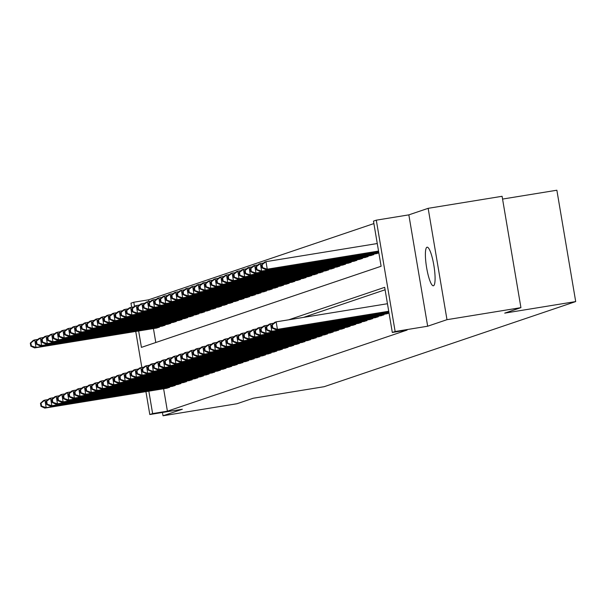 <?xml version="1.0" encoding="UTF-8"?>
<svg xmlns="http://www.w3.org/2000/svg" width="606" height="606" viewBox="0 0 606 606"><rect width="100%" height="100%" fill="white"/><g stroke="black" fill="none" stroke-linecap="round" stroke-linejoin="round"><path stroke-width="0.91" d="M426.98 247.225A19.543 3.757 -99.2 0 0 426.579 267.397A19.543 3.757 -99.2 0 0 433.381 285.774A19.543 3.757 -99.2 0 0 433.495 285.752A19.543 3.757 -99.2 0 0 433.896 265.572A19.543 3.757 -99.2 0 0 427.094 247.195A19.543 3.757 -99.2 0 0 426.98 247.225M138.645 330.974L141.425 347.374L381.113 266.261L373.478 221.122L376.303 220.167L395.135 331.512L392.317 332.467L384.681 287.327L288.698 319.809M408.838 214.865L427.669 326.217L446.986 319.68L520.925 307.643L502.094 196.291L428.154 208.328L408.838 214.865L376.303 220.167M502.563 199.063L556.869 190.223L575.7 301.576L324.165 386.696L253.179 398.256L236.961 403.74L163.022 415.777L182.338 409.239L149.803 414.534L145.925 391.635M131.661 307.295L130.964 303.189L133.79 302.235L134.487 306.363M373.894 223.576L148.576 299.826L133.79 302.235M446.986 319.68L428.154 208.328M162.461 412.474L163.022 415.777M386.181 313.893L389.037 313.105M380.545 315.802L383.954 314.825L383.863 314.272M374.902 317.711L378.318 316.733L378.22 316.18M369.266 319.62L372.675 318.642L372.584 318.089M363.623 321.528L367.031 320.551L366.941 319.998M357.979 323.437L361.396 322.46L361.305 321.907M352.344 325.346L355.752 324.369L355.661 323.816M346.7 327.255L350.116 326.278L350.026 325.725M341.064 329.164L344.473 328.187L344.382 327.634M335.421 331.073L338.837 330.096L338.739 329.543M329.785 332.982L333.194 332.005L333.103 331.452M324.142 334.891L327.558 333.914L327.46 333.361M318.506 336.8L321.915 335.822L321.824 335.269M312.863 338.709L316.279 337.731L316.18 337.178M307.227 340.617L310.636 339.64L310.545 339.087M301.583 342.526L305 341.549L304.901 340.996M295.948 344.435L299.356 343.458L299.266 342.905M290.304 346.344L293.721 345.367L293.622 344.814M284.668 348.253L288.077 347.276L287.986 346.723M279.025 350.162L282.434 349.185L282.343 348.624M273.382 352.063L276.798 351.094L276.707 350.533M267.746 353.972L271.155 353.003L271.064 352.442M262.103 355.881L265.519 354.904L265.42 354.351M256.467 357.79L259.876 356.813L259.785 356.26M250.823 359.699L254.24 358.722L254.141 358.169M245.188 361.608L248.596 360.631L248.505 360.078M239.544 363.517L242.961 362.539L242.862 361.987M233.908 365.426L237.317 364.448L237.226 363.895M228.265 367.334L231.681 366.357L231.583 365.804M222.629 369.243L226.038 368.266L225.947 367.713M216.986 371.152L220.402 370.175L220.304 369.622M211.35 373.061L214.759 372.084L214.668 371.531M205.707 374.97L209.123 373.993L209.025 373.44M200.071 376.879L203.48 375.902L203.389 375.349M194.428 378.788L197.836 377.811L197.745 377.258M188.784 380.697L192.2 379.72L192.11 379.167M183.148 382.606L186.557 381.628L186.466 381.076M177.505 384.515L180.921 383.537L180.823 382.984M171.869 386.423L175.278 385.446L175.187 384.893M148.576 299.826L148.864 301.523M153.439 328.566L155.795 342.511M156.045 328.141L159.461 327.164L159.363 326.611M161.688 326.233L165.097 325.255L165.006 324.702M167.324 324.324L170.74 323.346L170.65 322.793M172.968 322.415L176.376 321.438L176.285 320.885M178.611 320.506L182.02 319.529L181.929 318.976M184.247 318.597L187.663 317.62L187.565 317.067M189.89 316.688L193.299 315.711L193.208 315.158M195.526 314.779L198.942 313.802L198.844 313.249M201.169 312.87L204.578 311.893L204.487 311.34M206.805 310.961L210.221 309.984L210.123 309.431M212.448 309.052L215.857 308.075L215.766 307.522M218.084 307.144L221.501 306.166L221.402 305.613M223.728 305.235L227.136 304.257L227.045 303.704M229.363 303.326L232.78 302.349L232.681 301.796M235.007 301.417L238.416 300.44L238.325 299.887M240.643 299.508L244.059 298.538L243.96 297.978M246.286 297.599L249.695 296.629L249.604 296.069M251.922 295.698L255.338 294.721L255.247 294.16M257.565 293.789L260.974 292.812L260.883 292.251M263.209 291.88L266.617 290.903L266.526 290.35M268.844 289.971L272.261 288.994L272.162 288.441M274.488 288.062L277.896 287.085L277.806 286.532M280.123 286.153L283.54 285.176L283.441 284.623M285.767 284.244L289.176 283.267L289.085 282.714M291.403 282.335L294.819 281.358L294.721 280.805M297.046 280.426L300.455 279.449L300.364 278.896M302.682 278.518L306.098 277.54L306 276.987M308.325 276.609L311.734 275.632L311.643 275.079M313.961 274.7L317.377 273.723L317.279 273.17M319.604 272.791L323.013 271.814L322.922 271.261M325.24 270.882L328.657 269.905L328.558 269.352M330.884 268.973L334.292 267.996L334.201 267.443M336.519 267.064L339.936 266.087L339.845 265.534M342.163 265.155L345.571 264.178L345.481 263.625M347.806 263.246L351.215 262.269L351.124 261.716M353.442 261.337L356.858 260.36L356.76 259.807M359.085 259.429L362.494 258.459L362.403 257.898M364.721 257.52L368.137 256.55L368.039 255.99M370.364 255.618L373.773 254.641L373.682 254.081M376 253.709L378.856 252.914M163.62 388.757L167.407 411.179L407.103 330.065L392.317 332.467M385.09 289.782L303.485 317.4M166.226 388.332L169.642 387.355L169.544 386.802M427.669 326.217L395.135 331.512M167.407 411.179L152.621 413.58L149.803 414.534M520.925 307.643L504.715 313.128L575.7 301.576M141.842 367.486L135.744 331.444M148.826 391.165L152.621 413.58M40.481 403.316L40.988 406.323L41.556 406.134L41.041 403.126L40.481 403.316L43.518 400.574L44.927 400.096L46.2 407.626L168.657 387.688M41.556 406.134L46.2 407.626L44.791 408.103L167.241 388.166M41.041 403.126L44.927 400.096L48.154 399.574M40.988 406.323L44.791 408.103M30.3 343.125L30.808 346.132L31.376 345.943L30.861 342.935L30.3 343.125L33.338 340.383L34.747 339.905L36.019 347.435L34.61 347.912L157.06 327.975M37.973 339.383L34.747 339.905L30.861 342.935M158.477 327.498L36.019 347.435L31.376 345.943M34.61 347.912L30.808 346.132M46.117 401.407L46.632 404.414L47.192 404.225L46.685 401.217L46.117 401.407L49.162 398.665L50.571 398.187L51.843 405.717L174.293 385.78M47.192 404.225L51.843 405.717L50.434 406.194L172.884 386.257M46.685 401.217L50.571 398.187L53.798 397.665M46.632 404.414L50.434 406.194M51.76 399.498L52.267 402.505L52.836 402.316L52.321 399.309L51.76 399.498L54.798 396.756L56.214 396.279L57.479 403.808L179.937 383.871M52.836 402.316L57.479 403.808L56.07 404.285L178.52 384.348M52.321 399.309L56.214 396.279L59.433 395.756M52.267 402.505L56.07 404.285M57.403 397.589L57.911 400.596L58.471 400.407L57.964 397.4L57.403 397.589L60.441 394.847L61.85 394.37L63.122 401.899L185.572 381.962M58.471 400.407L63.122 401.899L61.714 402.376L184.163 382.439M57.964 397.4L61.85 394.37L65.077 393.847M57.911 400.596L61.714 402.376M63.039 395.68L63.547 398.687L64.115 398.498L63.607 395.491L63.039 395.68L66.077 392.938L67.493 392.461L68.766 399.99L191.216 380.053M64.115 398.498L68.766 399.99L67.349 400.468L189.807 380.53M63.607 395.491L67.493 392.461L70.713 391.938M63.547 398.687L67.349 400.468M35.943 341.216L36.451 344.223L37.011 344.034L36.504 341.026L35.943 341.216L38.981 338.474L40.39 337.996L41.662 345.526L40.254 346.003L162.703 326.066M43.617 337.474L40.39 337.996L36.504 341.026M164.112 325.589L41.662 345.526L37.011 344.034M40.254 346.003L36.451 344.223M41.579 339.307L42.087 342.314L42.655 342.125L42.147 339.118L41.579 339.307L44.617 336.565L46.033 336.088L47.306 343.617L45.889 344.094L168.339 324.157M49.253 335.565L46.033 336.088L42.147 339.118M169.756 323.68L47.306 343.617L42.655 342.125M45.889 344.094L42.087 342.314M47.223 337.398L47.73 340.413L48.291 340.216L47.783 337.209L47.223 337.398L50.26 334.663L51.669 334.186L52.942 341.708L51.533 342.185L173.983 322.248M54.896 333.656L51.669 334.186L47.783 337.209M175.392 321.771L52.942 341.708L48.291 340.216M51.533 342.185L47.73 340.413M52.858 335.489L53.366 338.504L53.934 338.307L53.426 335.3L52.858 335.489L55.896 332.755L57.312 332.277L58.585 339.799L57.169 340.277L179.626 320.339M60.532 331.747L57.312 332.277L53.426 335.3M181.035 319.862L58.585 339.799L53.934 338.307M57.169 340.277L53.366 338.504M68.683 393.771L69.19 396.786L69.751 396.589L69.243 393.582L68.683 393.771L71.72 391.037L73.129 390.559L74.402 398.081L196.852 378.144M69.751 396.589L74.402 398.081L72.993 398.559L195.443 378.621M69.243 393.582L73.129 390.559L76.356 390.029M69.19 396.786L72.993 398.559M58.502 333.58L59.009 336.595L59.57 336.398L59.062 333.391L58.502 333.58L61.539 330.846L62.948 330.368L64.221 337.89L62.812 338.368L185.262 318.43M66.175 329.838L62.948 330.368L59.062 333.391M186.671 317.953L64.221 337.89L59.57 336.398M62.812 338.368L59.009 336.595M74.318 391.862L74.826 394.877L75.394 394.68L74.886 391.673L74.318 391.862L77.363 389.128L78.772 388.651L80.045 396.172L202.495 376.235M75.394 394.68L80.045 396.172L78.636 396.65L201.086 376.712M74.886 391.673L78.772 388.651L81.992 388.12M74.826 394.877L78.636 396.65M64.138 331.671L64.645 334.686L65.213 334.489L64.706 331.482L64.138 331.671L67.183 328.937L68.592 328.46L69.864 335.982L68.455 336.459L190.905 316.521M71.811 327.929L68.592 328.46L64.706 331.482M192.314 316.044L69.864 335.982L65.213 334.489M68.455 336.459L64.645 334.686M79.962 389.953L80.469 392.968L81.03 392.771L80.522 389.764L79.962 389.953L82.999 387.219L84.408 386.742L85.681 394.264L208.131 374.326M81.03 392.771L85.681 394.264L84.272 394.741L206.722 374.803M80.522 389.764L84.408 386.742L87.635 386.211M80.469 392.968L84.272 394.741M69.781 329.762L70.288 332.777L70.849 332.588L70.341 329.573L69.781 329.762L72.818 327.028L74.227 326.551L75.5 334.073L74.091 334.55L196.541 314.612M77.454 326.02L74.227 326.551L70.341 329.573M197.95 314.135L75.5 334.073L70.849 332.588M74.091 334.55L70.288 332.777M85.597 388.045L86.105 391.059L86.673 390.862L86.166 387.855L85.597 388.045L88.643 385.31L90.052 384.833L91.324 392.355L213.774 372.417M86.673 390.862L91.324 392.355L89.915 392.832L212.365 372.895M86.166 387.855L90.052 384.833L93.271 384.302M86.105 391.059L89.915 392.832M75.417 327.854L75.924 330.868L76.492 330.679L75.985 327.664L75.417 327.854L78.462 325.119L79.871 324.642L81.143 332.164L79.734 332.641L202.184 312.704M83.09 324.112L79.871 324.642L75.985 327.664M203.593 312.226L81.143 332.164L76.492 330.679M79.734 332.641L75.924 330.868M91.241 386.136L91.748 389.15L92.309 388.961L91.801 385.946L91.241 386.136L94.278 383.401L95.687 382.924L96.96 390.446L219.41 370.508M92.309 388.961L96.96 390.446L95.551 390.923L218.001 370.986M91.801 385.946L95.687 382.924L98.914 382.394M91.748 389.15L95.551 390.923M81.06 325.952L81.568 328.96L82.128 328.77L81.621 325.755L81.06 325.952L84.098 323.21L85.507 322.733L86.779 330.255L85.37 330.732L207.82 310.795M88.734 322.21L85.507 322.733L81.621 325.755M209.229 310.317L86.779 330.255L82.128 328.77M85.37 330.732L81.568 328.96M96.877 384.227L97.384 387.242L97.952 387.052L97.445 384.037L96.877 384.227L99.922 381.492L101.331 381.015L102.603 388.537L225.053 368.599M97.952 387.052L102.603 388.537L101.194 389.014L223.644 369.077M97.445 384.037L101.331 381.015L104.55 380.485M97.384 387.242L101.194 389.014M86.696 324.043L87.211 327.051L87.772 326.861L87.264 323.846L86.696 324.043L89.741 321.301L91.15 320.824L92.423 328.346L91.014 328.823L213.463 308.886M94.369 320.301L91.15 320.824L87.264 323.846M214.872 308.409L92.423 328.346L87.772 326.861M91.014 328.823L87.211 327.051M102.52 382.325L103.028 385.333L103.588 385.143L103.081 382.128L102.52 382.325L105.558 379.583L106.967 379.106L108.239 386.628L230.689 366.691M103.588 385.143L108.239 386.628L106.83 387.105L229.28 367.168M103.081 382.128L106.967 379.106L110.194 378.583M103.028 385.333L106.83 387.105M92.339 322.134L92.847 325.142L93.415 324.952L92.9 321.938L92.339 322.134L95.377 319.392L96.786 318.915L98.058 326.437L96.649 326.914L219.099 306.977M100.013 318.392L96.786 318.915L92.9 321.938M220.508 306.5L98.058 326.437L93.415 324.952M96.649 326.914L92.847 325.142M108.156 380.416L108.671 383.424L109.231 383.234L108.724 380.22L108.156 380.416L111.201 377.674L112.61 377.197L113.883 384.719L236.332 364.782M109.231 383.234L113.883 384.719L112.474 385.196L234.923 365.259M108.724 380.22L112.61 377.197L115.829 376.674M108.671 383.424L112.474 385.196M97.975 320.226L98.49 323.233L99.051 323.043L98.543 320.029L97.975 320.226L101.02 317.483L102.429 317.006L103.702 324.528L102.293 325.005L224.743 305.068M105.656 316.483L102.429 317.006L98.543 320.029M226.152 304.591L103.702 324.528L99.051 323.043M102.293 325.005L98.49 323.233M113.799 378.508L114.307 381.515L114.875 381.325L114.36 378.311L113.799 378.508L116.837 375.765L118.246 375.288L119.518 382.81L241.968 362.873M114.875 381.325L119.518 382.81L118.109 383.287L240.559 363.35M114.36 378.311L118.246 375.288L121.473 374.766M114.307 381.515L118.109 383.287M103.618 318.317L104.126 321.324L104.694 321.135L104.179 318.127L103.618 318.317L106.656 315.575L108.065 315.097L109.338 322.619L107.929 323.096L230.378 303.159M111.292 314.575L108.065 315.097L104.179 318.127M231.787 302.682L109.338 322.619L104.694 321.135M107.929 323.096L104.126 321.324M119.435 376.599L119.95 379.606L120.511 379.417L120.003 376.402L119.435 376.599L122.48 373.857L123.889 373.379L125.162 380.901L247.612 360.964M120.511 379.417L125.162 380.901L123.753 381.379L246.203 361.441M120.003 376.402L123.889 373.379L127.116 372.857M119.95 379.606L123.753 381.379M109.254 316.408L109.769 319.415L110.33 319.226L109.822 316.218L109.254 316.408L112.299 313.666L113.708 313.188L114.981 320.71L113.572 321.188L236.022 301.258M116.935 312.666L113.708 313.188L109.822 316.218M237.431 300.781L114.981 320.71L110.33 319.226M113.572 321.188L109.769 319.415M125.078 374.69L125.586 377.697L126.154 377.508L125.639 374.5L125.078 374.69L128.116 371.948L129.525 371.47L130.798 378.992L253.255 359.055M126.154 377.508L130.798 378.992L129.389 379.47L251.838 359.532M125.639 374.5L129.525 371.47L132.752 370.948M125.586 377.697L129.389 379.47M114.898 314.499L115.405 317.506L115.973 317.317L115.458 314.309L114.898 314.499L117.935 311.757L119.344 311.279L120.617 318.801L119.208 319.279L241.658 299.349M122.571 310.757L119.344 311.279L115.458 314.309M243.074 298.872L120.617 318.801L115.973 317.317M119.208 319.279L115.405 317.506M130.714 372.781L131.229 375.788L131.79 375.599L131.282 372.592L130.714 372.781L133.759 370.039L135.168 369.562L136.441 377.083L258.891 357.154M131.79 375.599L136.441 377.083L135.032 377.561L257.482 357.631M131.282 372.592L135.168 369.562L138.395 369.039M131.229 375.788L135.032 377.561M120.541 312.59L121.049 315.597L121.609 315.408L121.102 312.401L120.541 312.59L123.579 309.848L124.987 309.371L126.26 316.893L124.851 317.37L247.301 297.44M128.214 308.848L124.987 309.371L121.102 312.401M248.71 296.963L126.26 316.893L121.609 315.408M124.851 317.37L121.049 315.597M136.358 370.872L136.865 373.879L137.433 373.69L136.918 370.683L136.358 370.872L139.395 368.13L140.812 367.653L142.084 375.175L264.534 355.245M137.433 373.69L142.084 375.175L140.668 375.652L263.118 355.722M136.918 370.683L140.812 367.653L144.031 367.13M136.865 373.879L140.668 375.652M126.177 310.681L126.684 313.688L127.252 313.499L126.745 310.492L126.177 310.681L129.214 307.939L130.631 307.462L131.903 314.984L130.487 315.461L252.944 295.531M133.85 306.939L130.631 307.462L126.745 310.492M254.353 295.054L131.903 314.984L127.252 313.499M130.487 315.461L126.684 313.688M142.001 368.963L142.508 371.97L143.069 371.781L142.561 368.774L142.001 368.963L145.039 366.221L146.447 365.744L147.72 373.266L270.17 353.336M143.069 371.781L147.72 373.266L146.311 373.743L268.761 353.813M142.561 368.774L146.447 365.744L149.674 365.221M142.508 371.97L146.311 373.743M131.82 308.772L132.328 311.779L132.888 311.59L132.381 308.583L131.82 308.772L134.858 306.03L136.267 305.553L137.539 313.075L136.13 313.552L258.58 293.622M139.494 305.03L136.267 305.553L132.381 308.583M259.989 293.145L137.539 313.075L132.888 311.59M136.13 313.552L132.328 311.779M147.637 367.054L148.144 370.061L148.712 369.872L148.205 366.865L147.637 367.054L150.674 364.312L152.091 363.835L153.363 371.357L275.813 351.427M148.712 369.872L153.363 371.357L151.947 371.834L274.404 351.904M148.205 366.865L152.091 363.835L155.31 363.312M148.144 370.061L151.947 371.834M137.456 306.863L137.963 309.871L138.532 309.681L138.024 306.674L137.456 306.863L140.494 304.121L141.91 303.644L143.183 311.173L141.766 311.651L264.224 291.713M145.129 303.121L141.91 303.644L138.024 306.674M265.633 291.236L143.183 311.173L138.532 309.681M141.766 311.651L137.963 309.871M153.28 365.145L153.788 368.153L154.348 367.963L153.841 364.956L153.28 365.145L156.318 362.403L157.727 361.926L158.999 369.448L281.449 349.518M154.348 367.963L158.999 369.448L157.59 369.925L280.04 349.995M153.841 364.956L157.727 361.926L160.954 361.403M153.788 368.153L157.59 369.925M143.099 304.954L143.607 307.962L144.167 307.772L143.66 304.765L143.099 304.954L146.137 302.212L147.546 301.735L148.818 309.265L147.409 309.742L269.859 289.804M150.773 301.212L147.546 301.735L143.66 304.765M271.268 289.327L148.818 309.265L144.167 307.772M147.409 309.742L143.607 307.962M158.916 363.236L159.423 366.244L159.992 366.054L159.484 363.047L158.916 363.236L161.961 360.494L163.37 360.017L164.643 367.547L287.092 347.609M159.992 366.054L164.643 367.547L163.234 368.024L285.684 348.086M159.484 363.047L163.37 360.017L166.589 359.494M159.423 366.244L163.234 368.024M148.735 303.045L149.243 306.053L149.811 305.863L149.303 302.856L148.735 303.045L151.78 300.303L153.189 299.826L154.462 307.356L153.053 307.833L275.503 287.895M156.409 299.303L153.189 299.826L149.303 302.856M276.912 287.418L154.462 307.356L149.811 305.863M153.053 307.833L149.243 306.053M164.559 361.327L165.067 364.335L165.627 364.145L165.12 361.138L164.559 361.327L167.597 358.585L169.006 358.108L170.278 365.638L292.728 345.7M165.627 364.145L170.278 365.638L168.869 366.115L291.319 346.177M165.12 361.138L169.006 358.108L172.233 357.585M165.067 364.335L168.869 366.115M154.379 301.137L154.886 304.144L155.447 303.954L154.939 300.947L154.379 301.137L157.416 298.394L158.825 297.917L160.098 305.447L158.689 305.924L281.139 285.987M162.052 297.394L158.825 297.917L154.939 300.947M282.547 285.509L160.098 305.447L155.447 303.954M158.689 305.924L154.886 304.144M170.195 359.419L170.703 362.426L171.271 362.236L170.763 359.229L170.195 359.419L173.24 356.676L174.649 356.199L175.922 363.729L298.372 343.791M171.271 362.236L175.922 363.729L174.513 364.206L296.963 344.269M170.763 359.229L174.649 356.199L177.869 355.677M170.703 362.426L174.513 364.206M160.014 299.228L160.522 302.235L161.09 302.046L160.582 299.038L160.014 299.228L163.059 296.485L164.468 296.008L165.741 303.538L164.332 304.015L286.782 284.078M167.688 295.486L164.468 296.008L160.582 299.038M288.191 283.6L165.741 303.538L161.09 302.046M164.332 304.015L160.522 302.235M175.838 357.51L176.346 360.517L176.907 360.328L176.399 357.32L175.838 357.51L178.876 354.768L180.285 354.29L181.558 361.82L304.007 341.882M176.907 360.328L181.558 361.82L180.149 362.297L302.599 342.36M176.399 357.32L180.285 354.29L183.512 353.768M176.346 360.517L180.149 362.297M165.658 297.319L166.165 300.334L166.726 300.137L166.218 297.129L165.658 297.319L168.695 294.584L170.104 294.107L171.377 301.629L169.968 302.106L292.418 282.169M173.331 293.577L170.104 294.107L166.218 297.129M293.827 281.692L171.377 301.629L166.726 300.137M169.968 302.106L166.165 300.334M181.474 355.601L181.982 358.608L182.55 358.419L182.042 355.411L181.474 355.601L184.519 352.859L185.928 352.381L187.201 359.911L309.651 339.974M182.55 358.419L187.201 359.911L185.792 360.388L308.242 340.451M182.042 355.411L185.928 352.381L189.148 351.859M181.982 358.608L185.792 360.388M171.293 295.41L171.809 298.425L172.369 298.228L171.862 295.22L171.293 295.41L174.339 292.675L175.748 292.198L177.02 299.72L175.611 300.197L298.061 280.26M178.967 291.668L175.748 292.198L171.862 295.22M299.47 279.783L177.02 299.72L172.369 298.228M175.611 300.197L171.809 298.425M187.118 353.692L187.625 356.707L188.186 356.51L187.678 353.503L187.118 353.692L190.155 350.957L191.564 350.48L192.837 358.002L315.287 338.065M188.186 356.51L192.837 358.002L191.428 358.479L313.878 338.542M187.678 353.503L191.564 350.48L194.791 349.95M187.625 356.707L191.428 358.479M176.937 293.501L177.444 296.516L178.012 296.319L177.497 293.312L176.937 293.501L179.974 290.766L181.383 290.289L182.656 297.811L181.247 298.288L303.697 278.351M184.61 289.759L181.383 290.289L177.497 293.312M305.106 277.874L182.656 297.811L178.012 296.319M181.247 298.288L177.444 296.516M192.753 351.783L193.269 354.798L193.829 354.601L193.322 351.594L192.753 351.783L195.799 349.048L197.208 348.571L198.48 356.093L320.93 336.156M193.829 354.601L198.48 356.093L197.071 356.57L319.521 336.633M193.322 351.594L197.208 348.571L200.427 348.041M193.269 354.798L197.071 356.57M182.573 291.592L183.088 294.607L183.648 294.41L183.141 291.403L182.573 291.592L185.618 288.857L187.027 288.38L188.299 295.902L186.89 296.379L309.34 276.442M190.254 287.85L187.027 288.38L183.141 291.403M310.749 275.965L188.299 295.902L183.648 294.41M186.89 296.379L183.088 294.607M198.397 349.874L198.904 352.889L199.472 352.692L198.957 349.685L198.397 349.874L201.434 347.14L202.843 346.662L204.116 354.184L326.566 334.247M199.472 352.692L204.116 354.184L202.707 354.661L325.157 334.724M198.957 349.685L202.843 346.662L206.07 346.132M198.904 352.889L202.707 354.661M188.216 289.683L188.724 292.698L189.292 292.509L188.777 289.494L188.216 289.683L191.254 286.949L192.663 286.471L193.935 293.993L192.526 294.471L314.976 274.533M195.889 285.941L192.663 286.471L188.777 289.494M316.393 274.056L193.935 293.993L189.292 292.509M192.526 294.471L188.724 292.698M204.033 347.965L204.548 350.98L205.108 350.783L204.601 347.776L204.033 347.965L207.078 345.231L208.487 344.753L209.759 352.275L332.209 332.338M205.108 350.783L209.759 352.275L208.35 352.753L330.8 332.815M204.601 347.776L208.487 344.753L211.714 344.223M204.548 350.98L208.35 352.753M193.852 287.774L194.367 290.789L194.927 290.6L194.42 287.585L193.852 287.774L196.897 285.04L198.306 284.562L199.579 292.084L198.17 292.562L320.619 272.624M201.533 284.032L198.306 284.562L194.42 287.585M322.028 272.147L199.579 292.084L194.927 290.6M198.17 292.562L194.367 290.789M209.676 346.056L210.184 349.071L210.752 348.882L210.237 345.867L209.676 346.056L212.714 343.322L214.123 342.844L215.395 350.366L337.853 330.429M210.752 348.882L215.395 350.366L213.986 350.844L336.436 330.906M210.237 345.867L214.123 342.844L217.349 342.314M210.184 349.071L213.986 350.844M199.495 285.873L200.003 288.88L200.571 288.691L200.056 285.676L199.495 285.873L202.533 283.131L203.942 282.654L205.214 290.176L203.805 290.653L326.255 270.715M207.169 282.131L203.942 282.654L200.056 285.676M327.672 270.238L205.214 290.176L200.571 288.691M203.805 290.653L200.003 288.88M215.312 344.147L215.827 347.162L216.387 346.973L215.88 343.958L215.312 344.147L218.357 341.413L219.766 340.936L221.038 348.458L343.488 328.52M216.387 346.973L221.038 348.458L219.63 348.935L342.079 328.997M215.88 343.958L219.766 340.936L222.993 340.405M215.827 347.162L219.63 348.935M205.139 283.964L205.646 286.971L206.207 286.782L205.699 283.767L205.139 283.964L208.176 281.222L209.585 280.745L210.858 288.267L209.449 288.744L331.899 268.806M212.812 280.222L209.585 280.745L205.699 283.767M333.308 268.329L210.858 288.267L206.207 286.782M209.449 288.744L205.646 286.971M220.955 342.246L221.463 345.253L222.031 345.064L221.516 342.049L220.955 342.246L223.993 339.504L225.409 339.027L226.682 346.549L349.132 326.611M222.031 345.064L226.682 346.549L225.265 347.026L347.715 327.089M221.516 342.049L225.409 339.027L228.629 338.504M221.463 345.253L225.265 347.026M210.774 282.055L211.282 285.062L211.85 284.873L211.342 281.858L210.774 282.055L213.812 279.313L215.228 278.836L216.501 286.358L215.085 286.835L337.542 266.898M218.448 278.313L215.228 278.836L211.342 281.858M338.951 266.42L216.501 286.358L211.85 284.873M215.085 286.835L211.282 285.062M226.599 340.337L227.106 343.344L227.667 343.155L227.159 340.14L226.599 340.337L229.636 337.595L231.045 337.118L232.318 344.64L354.768 324.702M227.667 343.155L232.318 344.64L230.909 345.117L353.359 325.18M227.159 340.14L231.045 337.118L234.272 336.595M227.106 343.344L230.909 345.117M216.418 280.146L216.925 283.154L217.486 282.964L216.978 279.949L216.418 280.146L219.455 277.404L220.864 276.927L222.137 284.449L220.728 284.926L343.178 264.989M224.091 276.404L220.864 276.927L216.978 279.949M344.587 264.511L222.137 284.449L217.486 282.964M220.728 284.926L216.925 283.154M232.234 338.428L232.742 341.436L233.31 341.246L232.802 338.231L232.234 338.428L235.272 335.686L236.688 335.209L237.961 342.731L360.411 322.793M233.31 341.246L237.961 342.731L236.545 343.208L359.002 323.271M232.802 338.231L236.688 335.209L239.908 334.686M232.742 341.436L236.545 343.208M222.054 278.237L222.561 281.245L223.129 281.055L222.622 278.048L222.054 278.237L225.091 275.495L226.508 275.018L227.78 282.54L226.364 283.017L348.821 263.08M229.727 274.495L226.508 275.018L222.622 278.048M350.23 262.603L227.78 282.54L223.129 281.055M226.364 283.017L222.561 281.245M237.878 336.519L238.385 339.527L238.946 339.337L238.438 336.322L237.878 336.519L240.915 333.777L242.324 333.3L243.597 340.822L366.047 320.885M238.946 339.337L243.597 340.822L242.188 341.299L364.638 321.362M238.438 336.322L242.324 333.3L245.551 332.777M238.385 339.527L242.188 341.299M227.697 276.328L228.204 279.336L228.765 279.146L228.257 276.139L227.697 276.328L230.734 273.586L232.143 273.109L233.416 280.631L232.007 281.108L354.457 261.178M235.37 272.586L232.143 273.109L228.257 276.139M355.866 260.701L233.416 280.631L228.765 279.146M232.007 281.108L228.204 279.336M243.514 334.61L244.021 337.618L244.589 337.428L244.082 334.421L243.514 334.61L246.559 331.868L247.968 331.391L249.24 338.913L371.69 318.976M244.589 337.428L249.24 338.913L247.831 339.39L370.281 319.453M244.082 334.421L247.968 331.391L251.187 330.868M244.021 337.618L247.831 339.39M233.333 274.42L233.84 277.427L234.408 277.237L233.901 274.23L233.333 274.42L236.378 271.677L237.787 271.2L239.059 278.722L237.65 279.199L360.1 259.27M241.006 270.677L237.787 271.2L233.901 274.23M361.509 258.792L239.059 278.722L234.408 277.237M237.65 279.199L233.84 277.427M249.157 332.702L249.664 335.709L250.225 335.519L249.717 332.512L249.157 332.702L252.194 329.959L253.603 329.482L254.876 337.004L377.326 317.074M250.225 335.519L254.876 337.004L253.467 337.481L375.917 317.552M249.717 332.512L253.603 329.482L256.83 328.96M249.664 335.709L253.467 337.481M238.976 272.511L239.484 275.518L240.044 275.329L239.537 272.321L238.976 272.511L242.014 269.768L243.423 269.291L244.695 276.813L243.286 277.29L365.736 257.361M246.65 268.769L243.423 269.291L239.537 272.321M367.145 256.883L244.695 276.813L240.044 275.329M243.286 277.29L239.484 275.518M254.793 330.793L255.3 333.8L255.868 333.611L255.361 330.603L254.793 330.793L257.838 328.051L259.247 327.573L260.519 335.095L382.969 315.165M255.868 333.611L260.519 335.095L259.11 335.572L381.56 315.643M255.361 330.603L259.247 327.573L262.466 327.051M255.3 333.8L259.11 335.572M244.612 270.602L245.119 273.609L245.688 273.42L245.18 270.412L244.612 270.602L247.657 267.86L249.066 267.382L250.339 274.904L248.93 275.382L371.38 255.452M252.285 266.86L249.066 267.382L245.18 270.412M372.788 254.975L250.339 274.904L245.688 273.42M248.93 275.382L245.119 273.609M260.436 328.884L260.944 331.891L261.504 331.702L260.997 328.694L260.436 328.884L263.474 326.142L264.883 325.664L266.155 333.186L388.605 313.257M261.504 331.702L266.155 333.186L264.746 333.664L387.196 313.734M260.997 328.694L264.883 325.664L268.11 325.142M260.944 331.891L264.746 333.664M250.255 268.693L250.763 271.7L251.323 271.511L250.816 268.503L250.255 268.693L253.293 265.951L254.702 265.473L255.974 272.995L254.565 273.473L377.015 253.543M257.929 264.951L254.702 265.473L250.816 268.503M378.424 253.066L255.974 272.995L251.323 271.511M254.565 273.473L250.763 271.7M266.072 326.975L266.579 329.982L267.148 329.793L266.64 326.785L266.072 326.975L269.117 324.233L270.526 323.755L271.799 331.277L388.885 312.219M267.148 329.793L271.799 331.277L270.39 331.755L388.931 312.461M266.64 326.785L270.526 323.755L273.745 323.233M266.579 329.982L270.39 331.755M255.891 266.784L256.406 269.791L256.967 269.602L256.459 266.595L255.891 266.784L258.936 264.042L260.345 263.565L261.618 271.094L260.209 271.571L378.75 252.27M263.565 263.042L260.345 263.565L256.459 266.595M378.705 252.028L261.618 271.094L256.967 269.602M260.209 271.571L256.406 269.791M271.715 325.066L272.223 328.073L272.783 327.884L272.276 324.877L271.715 325.066L274.753 322.324L276.162 321.847L277.434 329.369L388.726 311.257M272.783 327.884L277.434 329.369L276.025 329.846L388.764 311.492M272.276 324.877L276.162 321.847L387.454 303.727M272.223 328.073L276.025 329.846M261.534 264.875L262.042 267.882L262.61 267.693L262.095 264.686L261.534 264.875L264.572 262.133L265.981 261.656L267.254 269.185L265.845 269.662L378.583 251.308M377.273 243.536L265.981 261.656L262.095 264.686M378.545 251.066L267.254 269.185L262.61 267.693M265.845 269.662L262.042 267.882"/></g></svg>
